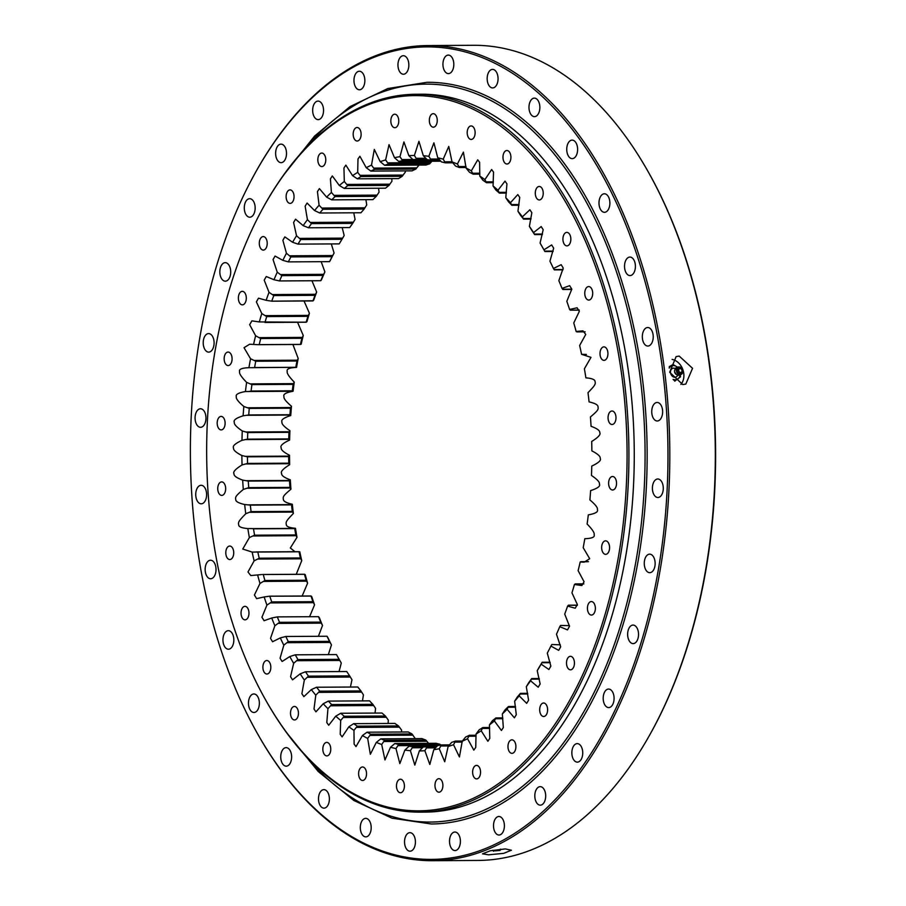 <?xml version="1.0" encoding="UTF-8"?>
<svg xmlns="http://www.w3.org/2000/svg" width="906" height="906" viewBox="0 0 906 906"><rect width="100%" height="100%" fill="white"/><g stroke="black" fill="none" stroke-linecap="round" stroke-linejoin="round"><path stroke-width="1.36" d="M207.984 491.143A357.621 210.203 -90.3 0 0 265.537 699.794A357.621 210.203 -90.3 0 0 506.386 777.733A357.621 210.203 -90.3 0 0 625.752 415.265A357.621 210.203 -90.3 0 0 482.524 114.19A357.621 210.203 -90.3 0 0 262.763 208.346A357.621 210.203 -90.3 0 0 207.984 491.143M262.763 208.346L263.261 207.429A358.946 210.985 89.7 0 1 415.911 94.258A358.946 210.985 89.7 0 1 627.598 415.118A358.946 210.985 89.7 0 1 419.965 812.138A358.946 210.985 89.7 0 1 266.047 700.7L265.537 699.794M442.875 784.732A6.75 3.964 -90.3 0 0 438.9 778.696A6.75 3.964 -90.3 0 0 434.993 786.17A6.75 3.964 -90.3 0 0 438.98 792.195A6.75 3.964 -90.3 0 0 442.875 784.732M404.382 785.264A6.75 3.964 -90.3 0 0 400.395 779.228A6.75 3.964 -90.3 0 0 396.5 786.702A6.75 3.964 -90.3 0 0 400.475 792.727A6.75 3.964 -90.3 0 0 404.382 785.264M366.511 773.011A6.75 3.964 -90.3 0 0 362.536 766.974A6.75 3.964 -90.3 0 0 358.629 774.437A6.75 3.964 -90.3 0 0 362.615 780.474A6.75 3.964 -90.3 0 0 366.511 773.011M330.735 748.435A6.75 3.964 -90.3 0 0 326.749 742.399A6.75 3.964 -90.3 0 0 322.853 749.862A6.75 3.964 -90.3 0 0 326.828 755.898A6.75 3.964 -90.3 0 0 330.735 748.435M298.414 712.49A6.75 3.964 -90.3 0 0 294.439 706.453A6.75 3.964 -90.3 0 0 290.532 713.917A6.75 3.964 -90.3 0 0 294.507 719.953A6.75 3.964 -90.3 0 0 298.414 712.49M270.803 666.556A6.75 3.964 -90.3 0 0 266.817 660.519A6.75 3.964 -90.3 0 0 262.921 667.982A6.75 3.964 -90.3 0 0 266.896 674.019A6.75 3.964 -90.3 0 0 270.803 666.556M248.946 612.388A6.75 3.964 -90.3 0 0 244.971 606.352A6.75 3.964 -90.3 0 0 241.064 613.815A6.75 3.964 -90.3 0 0 245.05 619.851A6.75 3.964 -90.3 0 0 248.946 612.388M233.703 552.071A6.75 3.964 -90.3 0 0 229.728 546.046A6.75 3.964 -90.3 0 0 225.821 553.509A6.75 3.964 -90.3 0 0 229.796 559.546A6.75 3.964 -90.3 0 0 233.703 552.071M225.651 487.938A6.75 3.964 -90.3 0 0 221.664 481.901A6.75 3.964 -90.3 0 0 217.768 489.376A6.75 3.964 -90.3 0 0 221.744 495.401A6.75 3.964 -90.3 0 0 225.651 487.938M225.096 422.445A6.75 3.964 -90.3 0 0 221.109 416.409A6.75 3.964 -90.3 0 0 217.214 423.872A6.75 3.964 -90.3 0 0 221.189 429.908A6.75 3.964 -90.3 0 0 225.096 422.445M232.061 358.096A6.75 3.964 -90.3 0 0 228.074 352.06A6.75 3.964 -90.3 0 0 224.178 359.523A6.75 3.964 -90.3 0 0 228.153 365.56A6.75 3.964 -90.3 0 0 232.061 358.096M246.285 297.383A6.75 3.964 -90.3 0 0 242.298 291.347A6.75 3.964 -90.3 0 0 238.391 298.81A6.75 3.964 -90.3 0 0 242.378 304.846A6.75 3.964 -90.3 0 0 246.285 297.383M267.202 242.627A6.75 3.964 -90.3 0 0 263.227 236.591A6.75 3.964 -90.3 0 0 259.32 244.054A6.75 3.964 -90.3 0 0 263.306 250.09A6.75 3.964 -90.3 0 0 267.202 242.627M294.031 195.934A6.75 3.964 -90.3 0 0 290.056 189.898A6.75 3.964 -90.3 0 0 286.149 197.361A6.75 3.964 -90.3 0 0 290.135 203.397A6.75 3.964 -90.3 0 0 294.031 195.934M325.741 159.105A6.75 3.964 -90.3 0 0 321.755 153.069A6.75 3.964 -90.3 0 0 317.859 160.532A6.75 3.964 -90.3 0 0 321.834 166.568A6.75 3.964 -90.3 0 0 325.741 159.105M361.098 133.544A6.75 3.964 -90.3 0 0 357.111 127.508A6.75 3.964 -90.3 0 0 353.204 134.971A6.75 3.964 -90.3 0 0 357.19 141.008A6.75 3.964 -90.3 0 0 361.098 133.544M398.742 120.249A6.75 3.964 -90.3 0 0 394.767 114.213A6.75 3.964 -90.3 0 0 390.86 121.676A6.75 3.964 -90.3 0 0 394.835 127.712A6.75 3.964 -90.3 0 0 398.742 120.249M437.236 119.717A6.75 3.964 -90.3 0 0 433.261 113.68A6.75 3.964 -90.3 0 0 429.353 121.144A6.75 3.964 -90.3 0 0 433.34 127.18A6.75 3.964 -90.3 0 0 437.236 119.717M475.106 131.97A6.75 3.964 -90.3 0 0 471.131 125.934A6.75 3.964 -90.3 0 0 467.224 133.397A6.75 3.964 -90.3 0 0 471.199 139.433A6.75 3.964 -90.3 0 0 475.106 131.97M510.893 156.545A6.75 3.964 -90.3 0 0 506.907 150.509A6.75 3.964 -90.3 0 0 503 157.972A6.75 3.964 -90.3 0 0 506.986 164.009A6.75 3.964 -90.3 0 0 510.893 156.545M543.204 192.491A6.75 3.964 -90.3 0 0 539.229 186.455A6.75 3.964 -90.3 0 0 535.321 193.918A6.75 3.964 -90.3 0 0 539.308 199.954A6.75 3.964 -90.3 0 0 543.204 192.491M570.825 238.425A6.75 3.964 -90.3 0 0 566.839 232.389A6.75 3.964 -90.3 0 0 562.943 239.864A6.75 3.964 -90.3 0 0 566.918 245.888A6.75 3.964 -90.3 0 0 570.825 238.425M592.671 292.593A6.75 3.964 -90.3 0 0 588.696 286.556A6.75 3.964 -90.3 0 0 584.789 294.02A6.75 3.964 -90.3 0 0 588.764 300.056A6.75 3.964 -90.3 0 0 592.671 292.593M607.915 352.898A6.75 3.964 -90.3 0 0 603.94 346.873A6.75 3.964 -90.3 0 0 600.032 354.337A6.75 3.964 -90.3 0 0 604.008 360.362A6.75 3.964 -90.3 0 0 607.915 352.898M615.967 417.043A6.75 3.964 -90.3 0 0 611.992 411.007A6.75 3.964 -90.3 0 0 608.085 418.47A6.75 3.964 -90.3 0 0 612.071 424.506A6.75 3.964 -90.3 0 0 615.967 417.043M616.522 482.536A6.75 3.964 -90.3 0 0 612.547 476.499A6.75 3.964 -90.3 0 0 608.639 483.974A6.75 3.964 -90.3 0 0 612.626 489.999A6.75 3.964 -90.3 0 0 616.522 482.536M609.557 546.884A6.75 3.964 -90.3 0 0 605.582 540.848A6.75 3.964 -90.3 0 0 601.675 548.311A6.75 3.964 -90.3 0 0 605.661 554.347A6.75 3.964 -90.3 0 0 609.557 546.884M595.344 607.598A6.75 3.964 -90.3 0 0 591.358 601.561A6.75 3.964 -90.3 0 0 587.462 609.025A6.75 3.964 -90.3 0 0 591.437 615.061A6.75 3.964 -90.3 0 0 595.344 607.598M574.415 662.354A6.75 3.964 -90.3 0 0 570.44 656.318A6.75 3.964 -90.3 0 0 566.533 663.781A6.75 3.964 -90.3 0 0 570.508 669.817A6.75 3.964 -90.3 0 0 574.415 662.354M547.586 709.047A6.75 3.964 -90.3 0 0 543.6 703.011A6.75 3.964 -90.3 0 0 539.704 710.474A6.75 3.964 -90.3 0 0 543.679 716.51A6.75 3.964 -90.3 0 0 547.586 709.047M515.888 745.876A6.75 3.964 -90.3 0 0 511.901 739.84A6.75 3.964 -90.3 0 0 507.994 747.303A6.75 3.964 -90.3 0 0 511.981 753.339A6.75 3.964 -90.3 0 0 515.888 745.876M480.531 771.436A6.75 3.964 -90.3 0 0 476.545 765.4A6.75 3.964 -90.3 0 0 472.649 772.863A6.75 3.964 -90.3 0 0 476.624 778.9A6.75 3.964 -90.3 0 0 480.531 771.436M243.295 489.455C236.126 495.537 235.096 496.884 235.73 499.41C235.526 501.426 238.505 503.124 244.665 504.517A297.746 175.005 89.7 0 0 245.741 513.736C238.89 520.803 237.938 522.298 238.686 524.733C238.572 526.771 241.63 528.039 247.836 528.56A297.746 175.005 89.7 0 0 249.354 537.609L242.751 549.047L252.162 552.082A297.746 175.005 89.7 0 0 254.11 560.893L247.984 571.98L250.792 575.559L257.61 574.936A297.746 175.005 89.7 0 0 259.977 583.453L254.416 595.015L256.625 598.628L264.144 596.963A297.746 175.005 89.7 0 0 266.919 605.117L261.936 617.246L264.065 620.735L271.721 618.005A297.746 175.005 89.7 0 0 274.88 625.74L270.509 638.379L272.57 641.742L280.294 637.915A297.746 175.005 89.7 0 0 283.816 645.197L280.067 658.243L282.094 661.482L289.795 656.567A297.746 175.005 89.7 0 0 293.657 663.328L290.554 676.725L292.547 679.828L300.169 673.838A297.746 175.005 89.7 0 0 304.337 680.032L301.891 693.679L303.861 696.646L311.336 689.591A297.746 175.005 89.7 0 0 315.798 695.185L313.997 709.002L315.945 711.833L323.227 703.736A297.746 175.005 89.7 0 0 327.938 708.685L326.794 722.569L328.719 725.276L335.752 716.159A297.746 175.005 89.7 0 0 340.69 720.44L340.203 734.302L342.117 736.884L348.844 726.793A297.746 175.005 89.7 0 0 353.963 730.372L354.121 744.12L356.013 746.578L362.389 735.559A297.746 175.005 89.7 0 0 367.666 738.401L370.339 754.29L376.307 742.399A297.746 175.005 89.7 0 0 381.698 744.494L384.971 759.964L390.509 747.257A297.746 175.005 89.7 0 0 395.979 748.583L399.829 763.577L404.88 750.111A297.746 175.005 89.7 0 0 410.395 750.666L414.812 765.083L419.342 750.938A297.746 175.005 89.7 0 0 424.869 750.712L429.818 764.471L433.781 749.726A297.746 175.005 89.7 0 0 439.274 748.73L444.721 761.765L448.119 746.487A297.746 175.005 89.7 0 0 453.532 744.721L459.421 756.974L462.23 741.255A297.746 175.005 89.7 0 0 467.541 738.73L473.838 750.134L475.752 747.405L476.035 734.041A297.746 175.005 89.7 0 0 481.199 730.791L487.87 741.278L489.784 738.435L489.433 724.925A297.746 175.005 89.7 0 0 494.416 720.95L501.414 730.485L503.328 727.529L502.332 713.939A297.746 175.005 89.7 0 0 507.111 709.273L514.37 717.812L516.295 714.755L514.653 701.176A297.746 175.005 89.7 0 0 519.183 695.853L526.658 703.362L528.594 700.191L526.307 686.725A297.746 175.005 89.7 0 0 530.565 680.78L538.198 687.224L540.146 683.951L537.213 670.667A297.746 175.005 89.7 0 0 541.165 664.143L548.889 669.523L550.859 666.125L547.292 653.135A297.746 175.005 89.7 0 0 550.916 646.069L558.685 650.361L560.678 646.85L556.488 634.234A297.746 175.005 89.7 0 0 559.749 626.68L567.484 629.885L569.523 626.273L564.721 614.087A297.746 175.005 89.7 0 0 567.609 606.103L575.231 608.232L577.337 604.506L571.958 592.852A297.746 175.005 89.7 0 0 574.438 584.483L581.856 585.548L584.076 581.731L578.119 570.667A297.746 175.005 89.7 0 0 580.191 561.969L584.121 562.173L589.704 558.719L583.192 547.666A297.746 175.005 89.7 0 0 584.823 538.708C591.924 538.458 595.027 537.145 594.121 534.8C594.789 533.09 592.456 529.5 587.122 524.03A297.746 175.005 89.7 0 0 588.311 514.868C595.367 513.611 598.39 511.879 597.382 509.659C597.96 507.87 595.468 504.619 589.885 499.908A297.746 175.005 89.7 0 0 590.633 490.599C597.598 488.357 600.531 486.205 599.421 484.132C599.908 482.264 597.258 479.376 591.471 475.457A297.746 175.005 89.7 0 0 591.765 466.08C598.594 462.864 601.414 460.305 600.202 458.402C600.599 456.465 597.813 453.963 591.867 450.871A297.746 175.005 89.7 0 0 591.697 441.471C598.345 437.315 601.029 434.359 599.727 432.626C600.032 430.644 597.145 428.538 591.063 426.284A297.746 175.005 89.7 0 0 590.44 416.953C597.62 410.871 598.64 409.523 598.017 406.998C598.22 404.982 595.231 403.283 589.07 401.89A297.746 175.005 89.7 0 0 588.005 392.672C594.846 385.605 595.797 384.121 595.061 381.686C595.163 379.648 592.105 378.368 585.899 377.847A297.746 175.005 89.7 0 0 584.393 368.799L590.984 357.36L581.584 354.325A297.746 175.005 89.7 0 0 579.636 345.514L585.752 334.427L582.954 330.849L576.137 331.471A297.746 175.005 89.7 0 0 573.758 322.955L579.319 311.392L577.111 307.78L569.591 309.444A297.746 175.005 89.7 0 0 566.828 301.29L571.799 289.161L569.67 285.673L562.014 288.402A297.746 175.005 89.7 0 0 558.855 280.667L563.226 268.029L561.165 264.677L553.441 268.493A297.746 175.005 89.7 0 0 549.919 261.211L553.668 248.165L551.641 244.926L543.94 249.841A297.746 175.005 89.7 0 0 542.864 247.904A297.746 175.005 89.7 0 0 540.078 243.08L543.181 229.682L541.188 226.579L533.566 232.57A297.746 175.005 89.7 0 0 529.398 226.375L531.845 212.729L529.885 209.762L522.4 216.817A297.746 175.005 89.7 0 0 517.949 211.223L519.738 197.406L517.79 194.575L510.508 202.672A297.746 175.005 89.7 0 0 505.797 197.723L506.941 183.839L505.016 181.132L497.983 190.249A297.746 175.005 89.7 0 0 493.045 185.968L493.532 172.106L491.63 169.524L484.903 179.614A297.746 175.005 89.7 0 0 479.772 176.047L479.614 162.287L477.722 159.83L471.346 170.849A297.746 175.005 89.7 0 0 466.069 168.006L463.396 152.117L457.428 164.009A297.746 175.005 89.7 0 0 452.037 161.925L448.764 146.444L443.227 159.15A297.746 175.005 89.7 0 0 437.757 157.825L433.917 142.831L428.855 156.296A297.746 175.005 89.7 0 0 423.34 155.741L418.923 141.325L414.393 155.47A297.746 175.005 89.7 0 0 408.878 155.696L403.917 141.936L399.954 156.681A297.746 175.005 89.7 0 0 394.461 157.678L389.025 144.643L385.628 159.92A297.746 175.005 89.7 0 0 380.203 161.687L374.314 149.433L371.505 165.152A297.746 175.005 89.7 0 0 366.205 167.678L359.897 156.285L357.983 159.003L357.7 172.367A297.746 175.005 89.7 0 0 352.536 175.628L345.865 165.13L343.952 167.972L344.303 181.483A297.746 175.005 89.7 0 0 339.32 185.47L332.321 175.934L330.407 178.878L331.403 192.468A297.746 175.005 89.7 0 0 326.624 197.134L319.376 188.595L317.44 191.653L319.082 205.232A297.746 175.005 89.7 0 0 314.552 210.554L307.077 203.046L305.141 206.217L307.428 219.682A297.746 175.005 89.7 0 0 303.17 225.628L295.549 219.184L293.589 222.468L296.522 235.741A297.746 175.005 89.7 0 0 292.581 242.264L284.846 236.885L282.876 240.283L286.443 253.272A297.746 175.005 89.7 0 0 282.831 260.339L275.062 256.047L273.057 259.558L277.247 272.174A297.746 175.005 89.7 0 0 273.986 279.728L266.262 276.523L264.212 280.147L269.014 292.321A297.746 175.005 89.7 0 0 266.137 300.305L258.516 298.176L256.398 301.902L261.789 313.555A297.746 175.005 89.7 0 0 259.309 321.924L251.879 320.86L249.66 324.676L255.617 335.752A297.746 175.005 89.7 0 0 253.555 344.439L249.614 344.246L244.031 347.689L250.554 358.742A297.746 175.005 89.7 0 0 248.912 367.7C241.811 367.949 238.72 369.263 239.614 371.607C238.946 373.317 241.29 376.907 246.613 382.377A297.746 175.005 89.7 0 0 245.424 391.539C238.369 392.796 235.345 394.529 236.353 396.749C235.775 398.538 238.278 401.788 243.85 406.5A297.746 175.005 89.7 0 0 243.102 415.809C236.138 418.051 233.204 420.203 234.326 422.275C233.827 424.144 236.477 427.032 242.264 430.95A297.746 175.005 89.7 0 0 241.97 440.327C235.141 443.544 232.332 446.103 233.533 448.006C233.136 449.942 235.922 452.456 241.868 455.537A297.746 175.005 89.7 0 0 242.038 464.937C235.39 469.104 232.706 472.049 234.008 473.781C233.703 475.763 236.591 477.87 242.672 480.123A297.746 175.005 89.7 0 0 242.967 484.789A297.746 175.005 89.7 0 0 243.295 489.455L248.72 487.632L289.943 487.405A293.77 172.672 89.7 0 1 289.501 480.837L248.289 481.075A293.77 172.672 -90.3 0 0 248.493 484.359A293.77 172.672 -90.3 0 0 248.72 487.632L289.943 487.405L290.939 489.195C283.759 495.265 282.74 496.613 283.363 499.138C283.159 501.154 286.137 502.864 292.31 504.246A297.746 175.005 -90.3 0 0 293.374 513.476C286.534 520.531 285.571 522.026 286.319 524.461C286.217 526.499 289.263 527.779 295.469 528.289A297.746 175.005 -90.3 0 0 296.987 537.337L290.328 547.994L295.005 551.709M419.965 812.138L425.322 812.104A358.946 210.985 -90.3 0 0 632.943 415.084A358.946 210.985 -90.3 0 0 421.267 94.224L415.911 94.258M424.869 750.712L427.179 746.782L436.499 746.725L427.19 746.782A293.77 172.672 -90.3 0 1 423.306 746.929L419.342 750.938M437.111 746.068L409.036 746.227A293.77 172.672 -90.3 0 0 412.91 746.623L436.715 746.487L412.91 746.623L412.253 747.778L422.468 747.722M405.322 170.894L405.344 172.095L402.185 176.308L360.973 176.534A293.77 172.672 -90.3 0 0 357.338 178.822L398.561 178.595A293.77 172.672 89.7 0 1 402.185 176.308M391.788 178.629L391.947 181.223L388.991 185.402L347.768 185.639A293.77 172.672 -90.3 0 0 344.269 188.437L385.48 188.199A293.77 172.672 89.7 0 1 388.991 185.413L347.768 185.639L344.303 181.483M378.617 188.244L379.036 192.197L376.284 196.342L335.073 196.579A293.77 172.672 -90.3 0 0 331.709 199.852L372.932 199.614A293.77 172.672 89.7 0 1 376.284 196.342L335.061 196.568L331.403 192.468M365.911 199.66L366.726 204.96L364.167 209.026L322.944 209.263A293.77 172.672 -90.3 0 0 319.761 213.001L360.984 212.763A293.77 172.672 89.7 0 1 364.167 209.026L322.944 209.263L319.082 205.232M353.748 212.808L355.073 219.422L352.706 223.374L311.494 223.612A293.77 172.672 -90.3 0 0 308.504 227.791L349.716 227.553A293.77 172.672 89.7 0 1 352.706 223.386L311.483 223.612L307.428 219.682M342.185 227.599L344.167 235.469L341.992 239.297L300.769 239.535A293.77 172.672 -90.3 0 0 297.995 244.122L339.218 243.884A293.77 172.672 89.7 0 1 341.992 239.297L300.769 239.535L296.522 235.741M331.313 243.929L334.088 253.012A297.746 175.005 -90.3 0 0 330.464 260.067L329.546 261.641A293.77 172.672 89.7 0 1 332.083 256.681L290.871 256.919A293.77 172.672 -90.3 0 0 288.334 261.879L329.546 261.641M321.188 261.687L324.892 271.913A297.746 175.005 -90.3 0 0 321.63 279.456L320.781 280.701A293.77 172.672 89.7 0 1 323.068 275.401L281.857 275.639A293.77 172.672 -90.3 0 0 279.558 280.939L320.781 280.701M311.958 280.758L316.658 292.049A297.746 175.005 -90.3 0 0 313.77 300.033L312.966 300.939A293.77 172.672 89.7 0 1 314.994 295.333L273.782 295.571A293.77 172.672 -90.3 0 0 271.755 301.177L313.17 300.769M304.031 300.996L309.422 313.283A297.746 175.005 -90.3 0 0 306.941 321.653L306.171 322.219A293.77 172.672 89.7 0 1 307.915 316.341L266.704 316.579A293.77 172.672 -90.3 0 0 264.96 322.457L306.364 322.151M297.553 322.287L303.261 335.48A297.746 175.005 -90.3 0 0 301.188 344.167L300.441 344.393A293.77 172.672 89.7 0 1 301.891 338.289L260.679 338.527A293.77 172.672 -90.3 0 0 259.229 344.631L300.633 344.416M292.898 344.495L298.187 358.47A297.746 175.005 -90.3 0 0 296.556 367.428C289.456 367.689 286.353 368.991 287.259 371.347C286.59 373.046 288.923 376.636 294.257 382.117A297.746 175.005 -90.3 0 0 293.068 391.267C286.002 392.525 282.978 394.257 283.986 396.477C283.408 398.266 285.911 401.528 291.494 406.239A297.746 175.005 -90.3 0 0 290.747 415.537C283.771 417.779 280.849 419.931 281.959 422.003C281.472 423.872 284.122 426.76 289.909 430.678A297.746 175.005 -90.3 0 0 289.614 440.056C282.785 443.272 279.965 445.831 281.177 447.745C280.781 449.67 283.555 452.185 289.512 455.276A297.746 175.005 -90.3 0 0 289.682 464.665C283.023 468.832 280.35 471.777 281.641 473.51C281.347 475.491 284.235 477.609 290.316 479.852A297.746 175.005 -90.3 0 0 290.939 489.195M299.24 551.697L257.836 552.014A293.77 172.672 -90.3 0 0 259.195 558.198L300.418 557.96A293.77 172.672 89.7 0 1 299.048 551.777L299.795 551.822A297.746 175.005 -90.3 0 0 301.743 560.633L296.251 574.302M304.676 574.302L263.272 574.517A293.77 172.672 -90.3 0 0 264.926 580.497L306.149 580.259A293.77 172.672 89.7 0 1 304.484 574.279L305.243 574.676A297.746 175.005 -90.3 0 0 307.61 583.181L302.151 596.012M311.188 596.091L269.773 596.193A293.77 172.672 -90.3 0 0 271.721 601.924L312.944 601.686A293.77 172.672 89.7 0 1 310.996 595.967L311.777 596.692A297.746 175.005 -90.3 0 0 314.552 604.846L309.592 616.714M318.527 616.669L277.304 616.895A293.77 172.672 -90.3 0 0 279.524 622.331L320.747 622.105A293.77 172.672 89.7 0 1 318.527 616.669L319.365 617.733A297.746 175.005 -90.3 0 0 322.513 625.48L318.414 636.295M327.032 636.25L285.82 636.488A293.77 172.672 -90.3 0 0 288.289 641.595L329.501 641.357A293.77 172.672 89.7 0 1 327.032 636.25L327.927 637.654A297.746 175.005 -90.3 0 0 331.449 644.925L328.334 654.63M336.466 654.585L295.243 654.812A293.77 172.672 -90.3 0 0 297.949 659.568L339.172 659.33A293.77 172.672 89.7 0 1 336.987 655.514A293.77 172.672 89.7 0 1 336.454 654.585L337.44 656.306A297.746 175.005 -90.3 0 0 337.745 656.873M293.657 663.328L297.949 659.568L339.172 659.33L341.29 663.056L339.037 671.584M304.337 680.032L308.448 676.125L349.671 675.887A293.77 172.672 89.7 0 1 346.738 671.539L305.526 671.765A293.77 172.672 -90.3 0 0 308.448 676.125L349.671 675.887L351.981 679.76L350.418 687.042M315.798 695.185L319.705 691.165L360.928 690.927A293.77 172.672 89.7 0 1 357.802 686.997L316.579 687.235A293.77 172.672 -90.3 0 0 319.716 691.165L360.928 690.927L363.431 694.913L362.445 700.904M327.938 708.685L331.653 704.574L372.876 704.336A293.77 172.672 89.7 0 1 369.569 700.859L328.346 701.097A293.77 172.672 -90.3 0 0 331.664 704.574L372.876 704.336L375.582 708.413L375.027 713.067M340.69 720.44L344.212 716.261L385.424 716.034A293.77 172.672 89.7 0 1 381.958 713.033L340.747 713.26A293.77 172.672 -90.3 0 0 344.212 716.261L385.424 716.034L388.334 720.168L388.085 723.464M353.963 730.372L357.281 726.159L398.493 725.933A293.77 172.672 89.7 0 1 394.903 723.418L353.68 723.656A293.77 172.672 -90.3 0 0 357.281 726.159L398.493 725.933L401.596 730.1L401.551 732.003M367.666 738.401L370.769 734.2L411.992 733.962A293.77 172.672 89.7 0 1 408.289 731.969L367.077 732.195A293.77 172.672 -90.3 0 0 370.781 734.2L411.992 733.962L415.31 738.639M410.395 750.666L412.253 747.778M409.036 746.227L404.88 750.111M436.058 743.294L394.846 743.532A293.77 172.672 -90.3 0 0 398.685 744.46L439.908 744.222A293.77 172.672 89.7 0 1 436.058 743.294M395.979 748.583L398.685 744.46L439.908 744.234L441.018 745.4M394.846 743.532L390.509 747.257M422.037 738.605L380.826 738.843A293.77 172.672 -90.3 0 0 384.608 740.304L425.831 740.077A293.77 172.672 89.7 0 1 422.037 738.605M381.698 744.494L384.608 740.304L425.831 740.077L428.595 743.339M380.826 738.843L376.307 742.399M367.077 732.195L362.389 735.559M353.68 723.656L348.844 726.793M340.747 713.26L335.752 716.159M328.346 701.097L323.227 703.736M316.579 687.235L311.336 689.591M305.526 671.765L300.169 673.838M295.243 654.812L289.795 656.567M283.816 645.197L288.289 641.595L329.512 641.357L331.449 644.925M285.82 636.488L280.294 637.915M274.88 625.74L279.524 622.343L320.747 622.105L322.513 625.48M277.304 616.895L271.721 618.005M266.919 605.117L271.721 601.924L312.944 601.697L314.552 604.846M269.773 596.193L310.996 595.967L269.558 596.193L264.144 596.963M259.977 583.453L264.926 580.497L306.149 580.259L307.61 583.181M261.63 574.551L257.61 574.936M254.11 560.893L259.195 558.198L300.418 557.971L301.743 560.633M299.048 551.777L252.162 552.082M299.184 551.686L256.205 551.935M247.836 528.56L294.722 528.594L253.51 528.821A293.77 172.672 -90.3 0 0 254.575 535.186L295.786 534.948A293.77 172.672 89.7 0 1 294.722 528.594L295.469 528.289M249.354 537.609L254.563 535.186L295.786 534.948L296.987 537.337M250.316 505.129L291.528 504.891L250.316 505.129A293.77 172.672 -90.3 0 0 251.064 511.607L292.287 511.38A293.77 172.672 89.7 0 1 291.528 504.891L292.31 504.246M245.741 513.736L251.064 511.607L292.287 511.38L293.374 513.476M250.305 505.129L244.665 504.517M242.672 480.123L248.278 481.075L289.501 480.837L290.316 479.852M241.868 455.537L247.429 456.828L288.652 456.59L247.429 456.828A293.77 172.672 -90.3 0 0 247.542 463.419L288.765 463.193A293.77 172.672 89.7 0 1 288.652 456.59L289.512 455.276M242.038 464.937L247.542 463.419L288.765 463.193L289.682 464.665M242.264 430.95L247.746 432.558L288.969 432.321L247.757 432.558A293.77 172.672 -90.3 0 0 247.553 439.15L288.765 438.912A293.77 172.672 89.7 0 1 288.969 432.321L289.909 430.678M241.97 440.327L247.542 439.15L288.765 438.912L289.614 440.056M243.85 406.5L249.252 408.425L290.475 408.198L249.252 408.425A293.77 172.672 -90.3 0 0 248.731 414.959L289.943 414.733A293.77 172.672 89.7 0 1 290.475 408.198L291.494 406.239M243.102 415.809L248.72 414.959L289.943 414.721L290.747 415.537M246.613 382.377L251.913 384.608L293.136 384.37L251.925 384.608A293.77 172.672 -90.3 0 0 251.087 391.041L292.298 390.803A293.77 172.672 89.7 0 1 293.136 384.37L294.257 382.117M245.424 391.539L293.068 391.267M250.554 358.742L255.73 361.245L296.953 361.018L255.741 361.245A293.77 172.672 -90.3 0 0 254.586 367.542L295.809 367.304A293.77 172.672 89.7 0 1 296.953 361.018L298.187 358.47M248.912 367.7L253.261 367.677M295.809 367.304L252.955 367.677M260.679 338.527L301.891 338.289L303.261 335.48M300.441 344.393L259.218 344.631M253.555 344.439L257.587 344.665M260.668 338.527L255.617 335.752M261.789 313.555L266.692 316.579L307.915 316.341L309.422 313.283M306.171 322.219L259.309 321.924M306.217 322.23L264.96 322.457M269.014 292.321L273.771 295.571L314.994 295.333L316.658 292.049M312.966 300.939L271.755 301.177L266.137 300.305M281.857 275.639L323.068 275.401L324.892 271.913M273.986 279.728L279.558 280.939M281.845 275.639L277.247 272.174M286.443 253.272L290.871 256.908L332.094 256.681L334.088 253.012M282.831 260.339L288.334 261.879M292.581 242.264L297.995 244.122M303.17 225.628L308.504 227.791M314.552 210.554L319.761 213.001M326.624 197.134L331.709 199.852M339.32 185.47L344.269 188.437M352.536 175.628L357.338 178.822M402.185 176.296L360.962 176.534L357.7 172.367M371.505 165.152L374.563 169.32L415.786 169.082L374.563 169.32A293.77 172.672 -90.3 0 0 370.837 171.087L412.06 170.86A293.77 172.672 89.7 0 1 415.786 169.082L419.15 164.892M366.205 167.678L370.837 171.087M385.628 159.92L388.481 164.043L429.693 163.805L388.481 164.043A293.77 172.672 -90.3 0 0 384.676 165.288L425.888 165.051A293.77 172.672 89.7 0 1 429.693 163.816L431.902 161.257M380.203 161.687L384.676 165.288M440.18 160.532L402.604 160.747A293.77 172.672 -90.3 0 0 398.753 161.438L439.965 161.211A293.77 172.672 89.7 0 1 440.656 161.075M394.461 157.678L398.753 161.438M440.169 160.532L402.604 160.736L399.954 156.681M414.393 155.47L416.851 159.433L426.851 159.377L416.851 159.433A293.77 172.672 -90.3 0 0 412.977 159.592L426.986 159.513M408.878 155.696L412.977 159.592M428.855 156.296L431.12 160.136L439.784 160.09L431.12 160.136A293.77 172.672 -90.3 0 0 427.247 159.75L423.34 155.741M443.227 159.15L445.31 162.842L452.774 162.797L445.31 162.842A293.77 172.672 -90.3 0 0 441.471 161.914L437.757 157.825M457.428 164.009L459.331 167.531L466.069 167.497L459.331 167.531A293.77 172.672 -90.3 0 0 455.548 166.07L452.037 161.925M471.346 170.849L473.091 174.167L479.829 174.133L473.091 174.167A293.77 172.672 -90.3 0 0 469.387 172.174L466.069 168.006M484.903 179.614L486.477 182.718L493.283 182.672L486.477 182.718A293.77 172.672 -90.3 0 0 482.875 180.215L479.772 176.047M497.983 190.249L499.41 193.103L506.352 193.069L499.41 193.114A293.77 172.672 -90.3 0 0 495.944 190.101L493.045 185.968M518.934 205.243L511.811 205.277A293.77 172.672 -90.3 0 0 508.504 201.8L505.797 197.723M518.934 205.232L511.811 205.277L510.508 202.672M522.4 216.817L523.577 219.139L530.95 219.093L523.577 219.139A293.77 172.672 -90.3 0 0 520.452 215.209L517.949 211.223M533.566 232.57L534.642 234.597L542.343 234.552L534.642 234.597A293.77 172.672 -90.3 0 0 531.709 230.249L529.398 226.375M544.914 251.562L553.045 251.506L544.914 251.562A293.77 172.672 -90.3 0 0 544.914 251.551L543.94 249.841M543.623 249.275A293.77 172.672 -90.3 0 0 542.207 246.806L540.078 243.08M554.347 269.886L562.966 269.841L554.347 269.886L553.441 268.493M562.853 289.478L571.788 289.422L562.853 289.478L562.014 288.402M579.206 309.999L570.384 310.169L569.591 309.444M585.095 331.789L576.137 331.471M586.261 354.416L581.584 354.325M580.191 561.969L588.436 561.675M574.438 584.483L583.826 583.872L575.163 583.906M583.792 583.94L575.197 583.917M567.609 606.103L568.402 605.197L577.349 605.151M577.337 605.321L568.402 605.197M560.599 625.434L569.466 625.661M559.749 626.68L560.395 625.706M551.833 644.494L560.316 644.823M550.916 646.069L551.607 644.868M541.165 664.143L542.162 662.252L550.067 662.207L542.162 662.252A293.77 172.672 -90.3 0 1 539.387 666.839L537.213 670.667M530.565 680.78L531.663 678.583L539.183 678.537L531.663 678.583A293.77 172.672 -90.3 0 1 528.674 682.762L526.307 686.725M519.183 695.853L520.395 693.373L527.632 693.328L520.395 693.373A293.77 172.672 -90.3 0 1 517.213 697.11L514.653 701.176M502.332 713.939L505.095 709.794A293.77 172.672 -90.3 0 0 508.447 706.521L515.469 706.476M507.111 709.273L508.447 706.521L515.469 706.487M494.416 720.95L495.888 717.937L502.751 717.903L495.888 717.937A293.77 172.672 -90.3 0 1 492.388 720.734L489.433 724.925M481.199 730.791L482.819 727.552L489.591 727.507L482.819 727.552A293.77 172.672 -90.3 0 1 479.195 729.84L476.035 734.041M467.541 738.73L469.319 735.287L476.046 735.242L469.319 735.276A293.77 172.672 -90.3 0 1 465.593 737.054L462.23 741.255M453.532 744.721L455.48 741.097L462.388 741.051L455.492 741.085A293.77 172.672 -90.3 0 1 451.686 742.331L448.119 746.487M441.403 744.925L449.478 744.879L441.403 744.925A293.77 172.672 -90.3 0 1 437.553 745.627L433.781 749.726M439.274 748.73L441.403 744.936M570.384 310.169L579.228 310.124L570.361 310.18M263.261 574.517L304.484 574.291M488.572 854.822L482.513 853.837L490.203 850.802L505.299 848.911L511.403 850.213L503.725 853.339L488.572 854.822M682.762 384.586L669.681 372.241L676.125 356.602L679.183 356.081L692.546 368.3L685.831 384.053L682.762 384.586M504.359 824.777A9.264 5.447 -90.3 0 0 498.9 816.499A9.264 5.447 -90.3 0 0 493.544 826.748A9.264 5.447 -90.3 0 0 499.002 835.026A9.264 5.447 -90.3 0 0 504.359 824.777M545.661 794.924A9.264 5.447 -90.3 0 0 540.202 786.646A9.264 5.447 -90.3 0 0 534.846 796.884A9.264 5.447 -90.3 0 0 540.304 805.162A9.264 5.447 -90.3 0 0 545.661 794.924M582.705 751.889A9.264 5.447 -90.3 0 0 577.235 743.611A9.264 5.447 -90.3 0 0 571.879 753.86A9.264 5.447 -90.3 0 0 577.349 762.139A9.264 5.447 -90.3 0 0 582.705 751.889M614.053 697.337A9.264 5.447 -90.3 0 0 608.583 689.058A9.264 5.447 -90.3 0 0 603.226 699.307A9.264 5.447 -90.3 0 0 608.696 707.586A9.264 5.447 -90.3 0 0 614.053 697.337M638.504 633.373A9.264 5.447 -90.3 0 0 633.034 625.083A9.264 5.447 -90.3 0 0 627.677 635.332A9.264 5.447 -90.3 0 0 633.135 643.611A9.264 5.447 -90.3 0 0 638.504 633.373M655.106 562.433A9.264 5.447 -90.3 0 0 649.647 554.155A9.264 5.447 -90.3 0 0 644.291 564.393A9.264 5.447 -90.3 0 0 649.749 572.683A9.264 5.447 -90.3 0 0 655.106 562.433M663.249 487.258A9.264 5.447 -90.3 0 0 657.79 478.98A9.264 5.447 -90.3 0 0 652.433 489.229A9.264 5.447 -90.3 0 0 657.892 497.507A9.264 5.447 -90.3 0 0 663.249 487.258M653.192 335.798A9.264 5.447 -90.3 0 0 647.722 327.519A9.264 5.447 -90.3 0 0 642.365 337.768A9.264 5.447 -90.3 0 0 647.835 346.047A9.264 5.447 -90.3 0 0 653.192 335.798M635.378 265.345A9.264 5.447 -90.3 0 0 629.919 257.066A9.264 5.447 -90.3 0 0 624.562 267.304A9.264 5.447 -90.3 0 0 630.021 275.583A9.264 5.447 -90.3 0 0 635.378 265.345M609.851 202.061A9.264 5.447 -90.3 0 0 604.393 193.782A9.264 5.447 -90.3 0 0 599.025 204.031A9.264 5.447 -90.3 0 0 604.495 212.31A9.264 5.447 -90.3 0 0 609.851 202.061M577.586 148.391A9.264 5.447 -90.3 0 0 572.128 140.113A9.264 5.447 -90.3 0 0 566.771 150.351A9.264 5.447 -90.3 0 0 572.23 158.641A9.264 5.447 -90.3 0 0 577.586 148.391M539.829 106.387A9.264 5.447 -90.3 0 0 534.37 98.108A9.264 5.447 -90.3 0 0 529.013 108.358A9.264 5.447 -90.3 0 0 534.472 116.636A9.264 5.447 -90.3 0 0 539.829 106.387M498.028 77.678A9.264 5.447 -90.3 0 0 492.57 69.4A9.264 5.447 -90.3 0 0 487.202 79.649A9.264 5.447 -90.3 0 0 492.671 87.927A9.264 5.447 -90.3 0 0 498.028 77.678M453.781 63.363A9.264 5.447 -90.3 0 0 448.323 55.085A9.264 5.447 -90.3 0 0 442.966 65.334A9.264 5.447 -90.3 0 0 448.425 73.612A9.264 5.447 -90.3 0 0 453.781 63.363M408.81 63.986A9.264 5.447 -90.3 0 0 403.351 55.708A9.264 5.447 -90.3 0 0 397.983 65.945A9.264 5.447 -90.3 0 0 403.453 74.235A9.264 5.447 -90.3 0 0 408.81 63.986M364.824 79.524A9.264 5.447 -90.3 0 0 359.354 71.246A9.264 5.447 -90.3 0 0 353.997 81.483A9.264 5.447 -90.3 0 0 359.467 89.773A9.264 5.447 -90.3 0 0 364.824 79.524M323.51 109.377A9.264 5.447 -90.3 0 0 318.051 101.098A9.264 5.447 -90.3 0 0 312.695 111.347A9.264 5.447 -90.3 0 0 318.153 119.626A9.264 5.447 -90.3 0 0 323.51 109.377M286.477 152.412A9.264 5.447 -90.3 0 0 281.019 144.133A9.264 5.447 -90.3 0 0 275.662 154.382A9.264 5.447 -90.3 0 0 281.12 162.661A9.264 5.447 -90.3 0 0 286.477 152.412M255.13 206.964A9.264 5.447 -90.3 0 0 249.671 198.686A9.264 5.447 -90.3 0 0 244.314 208.924A9.264 5.447 -90.3 0 0 249.773 217.214A9.264 5.447 -90.3 0 0 255.13 206.964M230.679 270.939A9.264 5.447 -90.3 0 0 225.22 262.661A9.264 5.447 -90.3 0 0 219.864 272.899A9.264 5.447 -90.3 0 0 225.322 281.177A9.264 5.447 -90.3 0 0 230.679 270.939M214.065 341.868A9.264 5.447 -90.3 0 0 208.607 333.589A9.264 5.447 -90.3 0 0 203.25 343.838A9.264 5.447 -90.3 0 0 208.708 352.117A9.264 5.447 -90.3 0 0 214.065 341.868M205.934 417.043A9.264 5.447 -90.3 0 0 200.464 408.765A9.264 5.447 -90.3 0 0 195.107 419.014A9.264 5.447 -90.3 0 0 200.577 427.292A9.264 5.447 -90.3 0 0 205.934 417.043M206.579 493.566A9.264 5.447 -90.3 0 0 201.121 485.288A9.264 5.447 -90.3 0 0 195.764 495.537A9.264 5.447 -90.3 0 0 201.223 503.815A9.264 5.447 -90.3 0 0 206.579 493.566M215.99 568.504A9.264 5.447 -90.3 0 0 210.532 560.225A9.264 5.447 -90.3 0 0 205.175 570.463A9.264 5.447 -90.3 0 0 210.634 578.753A9.264 5.447 -90.3 0 0 215.99 568.504M233.805 638.968A9.264 5.447 -90.3 0 0 228.335 630.678A9.264 5.447 -90.3 0 0 222.978 640.927A9.264 5.447 -90.3 0 0 228.448 649.206A9.264 5.447 -90.3 0 0 233.805 638.968M259.331 702.241A9.264 5.447 -90.3 0 0 253.873 693.962A9.264 5.447 -90.3 0 0 248.504 704.211A9.264 5.447 -90.3 0 0 253.974 712.49A9.264 5.447 -90.3 0 0 259.331 702.241M291.596 755.91A9.264 5.447 -90.3 0 0 286.126 747.631A9.264 5.447 -90.3 0 0 280.769 757.88A9.264 5.447 -90.3 0 0 286.239 766.159A9.264 5.447 -90.3 0 0 291.596 755.91M329.354 797.914A9.264 5.447 -90.3 0 0 323.884 789.636A9.264 5.447 -90.3 0 0 318.527 799.873A9.264 5.447 -90.3 0 0 323.997 808.152A9.264 5.447 -90.3 0 0 329.354 797.914M371.154 826.623A9.264 5.447 -90.3 0 0 365.696 818.345A9.264 5.447 -90.3 0 0 360.339 828.582A9.264 5.447 -90.3 0 0 365.798 836.872A9.264 5.447 -90.3 0 0 371.154 826.623M415.39 840.938A9.264 5.447 -90.3 0 0 409.931 832.659A9.264 5.447 -90.3 0 0 404.574 842.908A9.264 5.447 -90.3 0 0 410.033 851.187A9.264 5.447 -90.3 0 0 415.39 840.938M662.603 410.735A9.264 5.447 -90.3 0 0 657.133 402.457A9.264 5.447 -90.3 0 0 651.776 412.694A9.264 5.447 -90.3 0 0 657.246 420.984A9.264 5.447 -90.3 0 0 662.603 410.735M460.373 840.315A9.264 5.447 -90.3 0 0 454.914 832.036A9.264 5.447 -90.3 0 0 449.557 842.286A9.264 5.447 -90.3 0 0 455.016 850.564A9.264 5.447 -90.3 0 0 460.373 840.315M191.891 496.239A406.25 238.788 -90.3 0 0 257.27 733.26A406.25 238.788 -90.3 0 0 530.859 821.799A406.25 238.788 -90.3 0 0 666.465 410.033A406.25 238.788 -90.3 0 0 503.77 68.018A406.25 238.788 -90.3 0 0 254.11 174.971A406.25 238.788 -90.3 0 0 191.891 496.239M254.11 174.971L254.609 174.065A407.575 239.569 89.7 0 1 427.949 45.56A407.575 239.569 89.7 0 1 668.311 409.886A407.575 239.569 89.7 0 1 432.558 860.7A407.575 239.569 89.7 0 1 257.78 734.166L257.27 733.26M648.22 171.834L648.73 172.74A406.25 238.788 89.7 0 1 714.109 409.761A406.25 238.788 89.7 0 1 651.89 731.029L651.391 731.935A407.575 239.569 -90.3 0 0 713.803 409.625A407.575 239.569 -90.3 0 0 648.22 171.834A407.575 239.569 -90.3 0 0 473.442 45.3L427.949 45.56M432.558 860.7L478.051 860.44A407.575 239.569 -90.3 0 0 651.391 731.935M680.893 384.416A14.553 11.54 70.5 0 0 682.875 369.682A14.553 11.54 70.5 0 0 672.105 359.422M299.388 155.005A368.935 216.851 89.7 0 1 643.713 413.997A368.935 216.851 89.7 0 1 538.458 772.014A368.935 216.851 89.7 0 1 302.774 752.716M283.102 175.673L314.62 136.047L349.897 106.682L387.791 88.55L427.088 82.287A370.86 217.984 89.7 0 1 645.785 413.793A370.86 217.984 89.7 0 1 431.279 823.984L391.924 818.163L353.816 800.462L318.221 771.504L286.251 732.229M418.583 94.269A358.946 210.985 89.7 0 1 632.943 415.084A358.946 210.985 89.7 0 1 422.649 812.093M674.574 371.607A3.488 2.763 70.5 0 0 676.08 374.359M674.63 370.26A3.488 2.763 70.5 0 0 674.562 371.551C674.789 367.87 676.714 366.42 680.338 367.236A3.952 3.137 70.5 0 0 676.374 370.837A3.952 3.137 70.5 0 0 679.013 374.495A3.952 3.137 70.5 0 0 682.422 373.136A3.952 3.137 70.5 0 0 682.569 372.774M678.753 370.554A1.982 1.574 -109.5 0 1 681.969 370.531A1.982 1.574 -109.5 0 1 678.753 370.554M677.677 370.565A3.307 2.627 70.5 0 0 679.896 373.623A3.307 2.627 70.5 0 0 682.739 372.479A3.307 2.627 70.5 0 0 683.033 370.531A3.307 2.627 70.5 0 0 680.995 367.542A3.307 2.627 70.5 0 0 677.677 370.565M677.677 375.254A4.632 3.669 -109.5 0 1 673.702 377.032A4.632 3.669 -109.5 0 1 670.531 372.717A4.632 3.669 -109.5 0 1 675.31 368.561M669.274 366.579L673.067 364.529L669.217 367.553M677.303 367.066L673.067 364.529M674.698 381.143L680.508 376.839L680.395 375.073M673.339 379.705L675.129 380.984M680.1 375.186A7.282 5.764 -109.5 0 1 677.994 378.855A7.282 5.764 -109.5 0 1 673.101 379.399M669.206 368.108A7.282 5.764 -109.5 0 1 670.553 366.545A7.282 5.764 -109.5 0 1 676.442 366.511A7.282 5.764 -109.5 0 1 677.235 367.1M495.197 850.836L498.776 850.575L495.197 850.836M494.132 850.836L500.078 850.451L494.132 850.836M426.579 747.892L435.492 747.846M440.86 746L448.572 745.955M454.982 742.105L462.207 742.059M468.866 736.238L476.058 736.193M482.411 728.435L489.636 728.39M495.525 718.752L502.83 718.707M508.119 707.258L515.559 707.212M520.101 694.019L527.745 693.973M531.392 679.149L539.308 679.104M541.924 662.728L550.191 662.682M562.649 289.252L571.799 289.195M554.121 269.569L563.056 269.512M544.676 251.143L553.158 251.087M534.381 234.088L542.468 234.042M523.294 218.539L531.063 218.493M511.494 204.586L519.025 204.552M499.059 192.344L506.431 192.299M486.08 181.868L493.34 181.834M472.649 173.261L479.852 173.216M458.844 166.557L466.046 166.511M444.778 161.812L452.026 161.766M430.531 159.06L438.821 159.003M416.216 158.312L425.752 158.256M401.913 159.581L412.887 159.513M387.723 162.854L430.769 162.616M373.759 168.108L416.794 167.87M360.09 175.322L403.136 175.073M346.839 184.416L389.886 184.178M334.076 195.356L377.123 195.118M321.902 208.063L364.937 207.814M310.384 222.434L353.419 222.196M299.603 238.391L342.649 238.142M289.648 255.809L332.695 255.56M280.577 274.575L323.623 274.337M272.457 294.563L315.492 294.314M265.333 315.639L308.368 315.39M259.263 337.644L302.298 337.406M254.28 360.441L297.327 360.203M250.43 383.884L293.465 383.634M247.723 407.791L290.769 407.541M249.467 391.279L292.502 391.03M246.194 432.003L289.24 431.754M247.123 415.299L290.169 415.05M245.854 456.364L288.889 456.126M245.956 439.58L289.003 439.331M246.681 480.701L289.727 480.463M245.979 463.951L289.025 463.702M248.697 504.857L291.743 504.608M247.191 488.255L290.226 488.006M251.879 528.651L294.914 528.413M249.569 512.309L292.604 512.071M257.066 551.935L299.127 551.697M253.102 535.967L296.149 535.718M257.768 559.059L300.815 558.809M263.544 581.426L306.59 581.176M270.384 602.92L313.431 602.671M278.244 623.385L321.279 623.147M287.055 642.694L330.101 642.445M296.772 660.701L339.818 660.463M307.327 677.292L350.373 677.054M318.652 692.365L361.687 692.116M330.656 705.785L373.691 705.548M343.261 717.495L386.307 717.246M356.386 727.393L399.433 727.144M369.942 735.423L412.989 735.174M383.838 741.516L426.885 741.278M397.972 745.649L438.832 745.412M680.678 367.417A3.952 3.137 70.5 0 0 680.338 367.236L680.995 367.542M580.837 561.686L588.481 561.652M582.196 354.45L586.375 354.427M576.828 331.89L585.129 331.834M258.312 344.688L300.543 344.45M262.593 574.495L304.552 574.257M682.739 372.479L682.422 373.136C679.07 376.477 676.454 375.956 674.562 371.585M493.532 851.278L492.875 850.247M500.078 850.451L500.508 849.16"/></g></svg>
